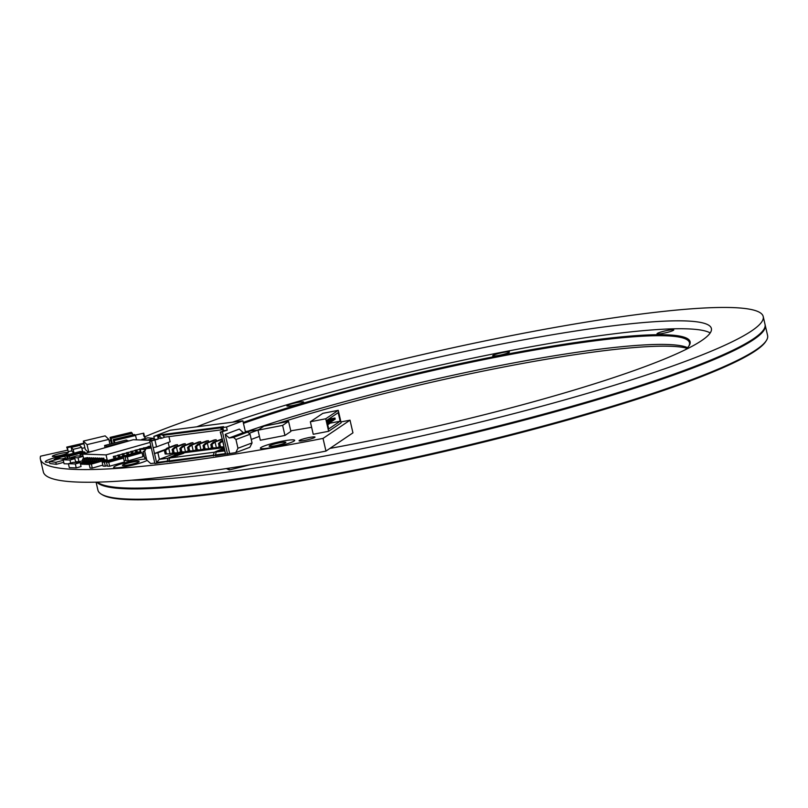 <?xml version="1.0" encoding="UTF-8"?>
<svg xmlns="http://www.w3.org/2000/svg" width="808" height="808" viewBox="0 0 808 808"><rect width="100%" height="100%" fill="white"/><g stroke="black" fill="none" stroke-linecap="round" stroke-linejoin="round"><path stroke-width="1.21" d="M73.942 453.157L72.104 451.399L71.185 447.44L79.649 445.41L81.638 447.309L73.175 449.339L71.185 447.44M81.275 451.571L82.547 451.268L81.638 447.309M74.043 453.126L73.175 449.339M63.287 460.297L55.823 462.307L49.399 461.489L59.62 458.742L64.64 459.378A17.594 2.03 167 0 0 64.822 459.328M55.823 462.307L56.287 464.317L49.864 463.499L49.399 461.489M63.751 462.307L56.287 464.317M153.833 438.36L147.773 440.017L141.703 439.471L147.763 437.815L153.833 438.36L154.146 439.714M141.703 439.471L141.824 440.017M83.951 443.723L67.357 447.703L68.266 451.662L71.952 450.773M67.357 447.703L66.721 447.097L83.82 443.158M81.881 448.4L84.87 447.683M66.721 447.097L68.266 451.662M83.103 456.348L78.063 457.783L70.902 457.53L76.629 455.914L83.052 456.126M78.063 457.783L78.982 461.742L75.538 461.62M83.83 460.823L82.487 460.782A2.05 1.869 -88.1 0 1 83.84 458.288L87.718 457.611L85.183 458.328A2.05 1.869 91.9 0 0 83.83 460.823L83.971 461.419A0.818 0.747 -88.1 0 1 83.769 462.206L82.426 462.156A0.818 0.747 91.9 0 0 82.628 461.368L82.487 460.782L78.982 461.742M70.902 457.53L71.124 458.53M88.708 452.359L87.82 452.611M94.253 450.783L87.759 452.329M82.699 454.621L80.043 454.53L86.486 452.985M80.043 454.53L80.386 456.035M91.365 464.125L89.133 464.044L104.101 459.803L106.333 459.873L91.365 464.125L92.284 468.084L102.848 465.085M106.333 459.873L106.575 460.903M89.133 464.044L90.052 468.004L92.284 468.084M80.154 462.58L75.326 463.954L76.235 467.913L81.063 466.539L80.154 462.58L73.235 462.348L68.407 463.711L75.326 463.954M68.407 463.711L69.326 467.67L76.235 467.913M138.047 452.621L123.301 456.813L121.028 456.732L135.774 452.551L138.168 453.126M123.301 456.813L124.119 460.772M125.897 460.297L124.21 460.772M121.028 456.732L121.321 458.005M104.414 462.226L102.172 462.146L116.958 457.954L119.2 458.025L104.414 462.226L105.323 466.186L107.282 465.63M119.2 458.025L119.321 458.55M102.172 462.146L103.091 466.105L105.323 466.186M123.503 458.075L108.727 462.267L109.635 466.226L124.412 462.035L123.503 458.075L121.271 457.995L106.484 462.196L108.727 462.267M106.484 462.196L107.403 466.155L109.635 466.226M70.003 460.025L63.175 459.792L68.013 458.419L74.851 458.651L70.003 460.025L70.7 463.065M74.851 458.651L75.72 462.429M63.175 459.792L64.085 463.752L68.448 463.903M125.099 456.843L139.834 452.662L142.067 452.733L127.331 456.914L128.24 460.873L126.008 460.802L125.099 456.843L127.331 456.914M142.067 452.733L142.976 456.692L128.24 460.873M84.86 452.036L69.306 456.217L67.589 455.995L83.143 451.813L84.86 452.036L85.103 453.096M67.589 455.995L68.155 458.429M69.306 456.217L69.831 458.479M66.569 455.823L64.852 455.601L80.305 451.45L82.022 451.662L66.569 455.823L67.215 458.651M64.852 455.601L65.65 459.085M257.994 430.189L282.628 425.392L288.557 421.362L263.923 426.159L257.994 430.189L260.317 440.249L284.951 435.451L282.628 425.392M284.951 435.451L290.88 431.421L288.557 421.362M108.838 439.39L105.151 435.865L83.345 441.097L87.032 444.622L108.838 439.39L109.938 444.158M88.749 452.046L87.032 444.622M83.345 441.097L84.81 447.43M88.173 452.207L85.284 449.45L84.82 447.44M150.036 442.41L106.04 454.894L107.373 460.671M115.292 458.419L113.605 457.601L113.332 456.409L117.402 455.631A2.05 0.808 74.2 0 1 118.695 457.641L118.786 458.015M117.837 455.864L117.675 455.177L121.745 454.399A2.05 0.808 74.2 0 1 122.978 456.177M122.17 454.631L122.018 453.945L126.088 453.167A2.05 0.808 74.2 0 1 127.321 454.944M126.513 453.399L126.361 452.712L130.431 451.935A2.05 0.808 74.2 0 1 131.664 453.712M130.856 452.167L130.704 451.48L134.764 450.702A2.05 0.808 74.2 0 1 136.027 452.561M135.199 450.935L135.047 450.248L139.107 449.47A2.05 0.808 74.2 0 1 140.41 451.48L140.804 452.692M139.542 449.702L139.39 449.016L143.45 448.238A2.05 0.808 74.2 0 1 143.622 448.278M143.824 448.218L147.793 447.006A2.05 0.808 74.2 0 1 147.965 447.046M148.167 446.986L150.803 445.774M106.04 454.894L82.578 454.096L83.567 458.389M89.728 457.681L87.193 458.399A2.05 1.869 91.9 0 0 85.84 460.893L85.981 461.489A0.818 0.747 -88.1 0 1 85.779 462.277L84.436 462.226A0.818 0.747 91.9 0 0 84.638 461.439L84.497 460.843A2.05 1.869 -88.1 0 1 85.85 458.348L89.769 457.884M91.738 457.752L89.203 458.469A2.05 1.869 91.9 0 0 87.85 460.964L87.991 461.55A0.818 0.747 -88.1 0 1 87.789 462.338L86.446 462.297A0.818 0.747 91.9 0 0 86.648 461.509L86.517 460.913A2.05 1.869 -88.1 0 1 87.86 458.419L91.789 457.944M93.748 457.813L91.213 458.54A2.05 1.869 91.9 0 0 89.86 461.025L90.001 461.62A0.818 0.747 -88.1 0 1 89.799 462.408L88.456 462.368A0.818 0.747 91.9 0 0 88.658 461.58L88.527 460.984A2.05 1.869 -88.1 0 1 89.88 458.49L93.799 458.015M95.758 457.884L93.223 458.601A2.05 1.869 91.9 0 0 91.88 461.095L92.011 461.691A0.818 0.747 -88.1 0 1 91.809 462.479L90.466 462.439A0.818 0.747 91.9 0 0 90.668 461.641L90.536 461.055A2.05 1.869 -88.1 0 1 91.89 458.56L95.809 458.086M97.768 457.954L95.243 458.671A2.05 1.869 91.9 0 0 93.89 461.166L94.021 461.762A0.818 0.747 -88.1 0 1 93.819 462.55L92.476 462.499A0.818 0.747 91.9 0 0 92.678 461.711L92.546 461.115A2.05 1.869 -88.1 0 1 93.9 458.631L97.819 458.156M94.536 462.509A0.818 0.747 91.9 0 0 94.698 461.782L94.556 461.186A2.05 1.869 -88.1 0 1 95.91 458.691L99.828 458.217M96.859 461.853L96.707 461.853A0.818 0.747 91.9 0 0 96.707 461.853L96.566 461.257A2.05 1.869 -88.1 0 1 97.919 458.762L101.838 458.288M98.586 461.368L98.576 461.328A2.05 1.869 -88.1 0 1 99.929 458.833L103.808 458.156L104.081 459.348L101.545 460.065A0.818 0.747 -88.1 0 0 101 460.681M82.578 454.096L133.239 439.724L152.399 440.37M115.756 458.288A2.05 0.808 -105.8 0 0 114.504 456.449L113.332 456.409M120.422 458.237L120.139 457.227A2.05 0.808 -105.8 0 0 118.847 455.217L117.675 455.177M118.221 456.379L119.119 456.409L119.776 457.803A2.05 0.808 -105.8 0 0 119.948 458.378M124.432 455.773A2.05 0.808 -105.8 0 0 123.19 453.985L122.018 453.945M122.553 455.146L123.967 455.904M128.765 454.54A2.05 0.808 -105.8 0 0 127.533 452.753L126.361 452.712M126.896 453.914L128.3 454.672M133.108 453.308A2.05 0.808 -105.8 0 0 131.876 451.521L130.704 451.48M131.239 452.682L132.643 453.44M137.582 452.611L137.512 452.298A2.05 0.808 -105.8 0 0 136.219 450.288L135.047 450.248M135.582 451.45L136.491 451.48L137.077 452.591M140.723 449.096A2.05 0.808 -105.8 0 0 140.562 449.056L139.39 449.016M139.925 450.218L140.521 450.238M145.066 447.864A2.05 0.808 -105.8 0 0 144.905 447.824L143.723 447.784M148.066 446.551L150.884 446.127M99.778 458.025L97.253 458.742A2.05 1.869 91.9 0 0 95.9 461.237L96.031 461.833A0.818 0.747 -88.1 0 1 96.051 462.085M101.798 458.086L99.263 458.813A2.05 1.869 91.9 0 0 97.909 461.297L97.96 461.54M103.808 458.156L101.273 458.873A2.05 1.869 91.9 0 0 99.869 461.004M80.245 462.994L83.325 462.711M84.264 462.439L82.093 463.055L85.345 462.782M86.274 462.509L84.103 463.125L87.355 462.843M88.284 462.58L86.113 463.196L89.365 462.913M90.294 462.651L88.123 463.267L91.375 462.984M92.314 462.721L90.142 463.337L93.334 462.853M82.254 462.378L80.234 462.944M80.517 464.186L82.295 463.944M81.093 463.024L81.366 464.216M83.103 463.095L83.376 464.277L82.365 464.246L82.093 463.055M83.376 464.277L84.315 464.014M85.113 463.166L85.385 464.348L84.375 464.317L84.103 463.125M85.385 464.348L86.325 464.085M87.123 463.226L87.395 464.418L86.395 464.388L86.113 463.196M87.395 464.418L88.335 464.156M89.233 464.479L88.405 464.449L88.123 463.267M89.133 463.297L89.294 464.004M168.882 461.297L154.904 463.529L149.783 441.36L154.57 439.552L153.843 436.391L170.205 430.23L242.875 420.857L226.513 427.018L227.24 430.179L220.604 432.219L225.543 453.601L224.644 450.904L216.14 451.995L215.362 455.732L235.774 452.601L249.874 447.299L252.056 442.935L250.046 434.229L247.642 432.088L243.309 432.644L239.299 429.088L225.2 434.391L229.209 437.956L243.309 432.644M213.504 455.975L213.322 455.177L168.791 460.924L168.973 461.721L215.261 455.308M151.015 446.804L146.026 448.682L144.713 451.298L146.733 460.015L150.732 463.57L154.793 463.045M216.14 451.995L224.331 449.531M224.008 448.117L214.282 452.238L169.761 457.984L168.791 460.924M223.745 449.723L223.392 448.198M213.322 455.177L214.282 452.238M169.761 457.984L183.81 453.298L177.002 454.177L167.902 458.217L159.398 459.318L172.993 454.197L223.887 447.632M177.356 455.702L177.002 454.177M167.125 461.954L167.902 458.217M242.875 420.857L245.531 432.361M229.593 453.399L225.2 434.391M222.463 431.987L227.573 454.157M153.843 436.391L162.519 434.563L223.564 426.685L220.695 427.765L226.513 427.018M151.035 446.763L150.359 448.127L146.026 448.682M149.783 441.36L158.277 439.077L154.57 439.552M158.277 439.077L157.732 436.704L159.792 438.512L161.893 438.239L159.833 436.431L157.732 436.704M159.651 435.643L159.833 436.431M166.943 461.166L156.58 462.499L151.641 441.118M229.209 437.956L233.542 437.401L235.946 439.532L237.956 448.248L235.774 452.601M225.543 453.601L215.181 454.944M227.24 430.179L223.533 430.664L220.604 432.219M223.533 430.664L222.978 428.291L220.877 428.553L220.695 427.765M220.715 427.866L162.701 435.35L162.519 434.563M161.893 438.239L164.761 437.158L222.23 429.745M162.701 435.35L164.761 437.158M220.877 428.553L223.442 430.3M168.933 436.623L170.124 441.764L156.53 446.885L155.005 440.31M168.185 442.491L169.296 447.309M172.68 452.864L172.993 454.197M213.201 442.259L210.767 444.551L211.999 444.39L215.059 442.026L213.201 442.259L222.331 438.906M205.474 443.259L203.03 445.541L204.273 445.39L207.323 443.016L205.474 443.259L214.282 439.946L216.14 439.704L216.443 441.037M197.738 444.259L195.304 446.541L196.536 446.38L199.596 444.016L197.738 444.259L206.555 440.936L208.403 440.703L208.716 442.037M190.011 445.259L187.567 447.541L188.809 447.38L191.86 445.016L190.011 445.259L198.819 441.936L200.677 441.693L200.98 443.036M182.275 446.248L179.841 448.541L181.073 448.379L184.133 446.016L182.275 446.248L191.092 442.935L192.94 442.693L193.253 444.036M174.548 447.248L172.114 449.531L173.346 449.379L176.407 447.006L174.548 447.248L183.355 443.935L185.214 443.693L185.527 445.026M166.812 448.248L164.377 450.531L165.62 450.369L168.67 448.006L166.812 448.248L175.629 444.925L177.487 444.693L177.79 446.026M156.58 462.499L159.398 459.318L157.883 452.743L164.802 450.137M223.553 444.168L224.644 450.904M153.156 447.693L156.53 446.885M157.883 452.743L154.51 453.551M233.542 437.401L247.642 432.088M220.261 431.896L222.119 438.794M222.725 440.592L220.938 441.269L222.826 441.017L223.513 444.178M211.999 444.39L212.807 447.874L216.413 447.885L215.059 442.026L222.412 439.249M204.273 445.39L205.07 448.874L208.676 448.884L207.323 443.016L216.14 439.704M196.536 446.38L197.344 449.864L200.95 449.874L199.596 444.016L208.403 440.703M188.809 447.38L189.617 450.864L193.213 450.874L191.86 445.016L200.677 441.693M181.073 448.379L181.881 451.864L185.487 451.874L184.133 446.016L192.94 442.693M173.346 449.379L174.154 452.864L177.76 452.874L176.407 447.006L185.214 443.693M165.62 450.369L166.418 453.854L170.023 453.864L168.67 448.006L177.487 444.693M154.328 453.571L165.701 449.299M235.946 439.532L250.046 434.229M252.056 442.935L237.956 448.248M220.938 441.269L218.493 443.552L219.736 443.39L222.786 441.027M210.767 444.551L211.565 448.036L216.413 447.885L219.251 446.814M203.03 445.541L203.838 449.026L208.676 448.884L211.514 447.814M195.304 446.541L196.112 450.026L200.95 449.874L203.788 448.814M187.567 447.541L188.375 451.026L193.213 450.874L196.051 449.804M179.841 448.541L180.649 452.026L185.487 451.874L188.325 450.803M172.114 449.531L172.912 453.015L177.76 452.874L180.598 451.803M164.377 450.531L165.186 454.015L170.023 453.864L172.862 452.793M223.735 446.935L219.301 447.036L218.493 443.552M219.736 443.39L220.534 446.875L223.715 446.885M219.301 447.036L220.534 446.875M211.565 448.036L212.807 447.874M203.838 449.026L205.07 448.874M196.112 450.026L197.344 449.864M188.375 451.026L189.617 450.864M180.649 452.026L181.881 451.864M172.912 453.015L174.154 452.864M165.186 454.015L166.418 453.854M330.007 422.554L330.149 423.16L327.735 424.796M313.241 434.28L310.353 421.776L325.745 418.776L328.634 431.28L313.241 434.28M328.634 431.28L341.138 422.837L338.249 410.333L322.857 413.332L310.353 421.776M328.694 428.957L340.158 421.21L338.188 412.656L326.725 420.402L328.694 428.957M338.249 410.333L325.745 418.776M330.149 423.16L340.158 421.21M327.664 422.958L327.614 424.271M327.24 422.635L329.129 421.968L327.169 422.352M329.129 421.968L329.381 423.079L327.836 423.675M328.502 422.392L328.755 423.503M327.089 421.968L329.957 421.402L330.219 422.513L329.29 422.695M330.219 422.513L330.846 422.089L330.583 420.988L327.018 421.675M329.957 421.402L330.583 420.988M326.927 421.291L331.421 420.423L331.674 421.534L330.755 421.705M331.674 421.534L332.3 421.109L332.048 419.998L326.866 421.008M331.421 420.423L332.048 419.998M326.775 420.625L332.876 419.433L333.138 420.544L332.209 420.726M333.138 420.544L333.765 420.12L333.502 419.009L326.856 420.311M332.876 419.433L333.502 419.009M327.695 419.746L334.34 418.453L334.593 419.564L333.674 419.736M334.593 419.564L335.219 419.14L334.966 418.029L328.321 419.322M334.34 418.453L334.966 418.029M144.955 450.814L144.622 449.369L140.289 449.228L141.097 452.702M140.289 449.228L150.904 446.208M144.077 455.641L142.723 455.591M144.622 449.369L145.854 449.026M144.733 451.359L143.127 451.51L144.592 457.843L146.197 457.692M144.915 450.904L143.127 451.51M249.066 433.361L258.297 429.937L250.52 430.916L247.197 432.149M251.248 439.431L259.429 436.391M245.45 432.038L247.632 431.219L245.339 431.512M247.632 431.219L247.793 431.926M128.573 441.047L126.22 440.037L104.575 445.521L105.08 447.713M128.533 440.845L106.888 446.329L107.07 447.147M106.888 446.329L104.575 445.521M136.552 439.835L135.552 435.482L134.512 434.492L113.251 439.592L114.069 443.117M135.552 435.482L114.292 440.582L114.827 442.925M114.292 440.582L113.251 439.592M112.312 443.562L111.12 438.401L132.33 433.31L132.704 434.926M111.12 438.401L110.08 437.401L111.534 443.744M110.08 437.401L131.29 432.31L132.33 433.31M135.431 461.55A8.595 0.99 167 0 1 139.158 461.519A8.595 0.99 167 0 1 134.845 463.418A8.595 0.99 167 0 1 126.149 465.347A8.595 0.99 167 0 1 122.422 465.378A8.595 0.99 167 0 1 126.735 463.489A8.595 0.99 167 0 1 135.431 461.55M282.164 442.36A8.595 0.99 167 0 1 285.891 442.329A8.595 0.99 167 0 1 281.578 444.228A8.595 0.99 167 0 1 272.882 446.168A8.595 0.99 167 0 1 269.155 446.198A8.595 0.99 167 0 1 273.468 444.299A8.595 0.99 167 0 1 282.164 442.36M65.418 458.075A8.595 0.99 167 0 1 61.66 458.995M113.645 467.408L113.645 467.418A17.594 2.03 167 0 1 113.645 467.408A17.594 2.03 167 0 0 121.291 467.347A17.594 2.03 167 0 0 147.127 460.358A17.594 2.03 167 0 1 121.291 467.347A17.594 2.03 167 0 1 113.645 467.408A17.594 2.03 167 0 1 122.493 463.519A17.594 2.03 167 0 1 140.289 459.56A17.594 2.03 167 0 1 146.501 459.045M67.438 450.197L40.531 456.197A392.739 45.218 -13 0 0 40.4 459.207A392.739 45.218 -13 0 0 210.959 457.762A392.739 45.218 -13 0 0 323.028 438.411L350.026 420.19A286.779 33.017 167 0 1 340.925 421.938M40.4 459.207L43.329 471.882A392.739 45.218 -13 0 0 213.888 470.438A392.739 45.218 -13 0 0 325.957 451.086L323.028 438.411M145.874 438.33A286.779 33.017 167 0 1 143.642 435.371A286.779 33.017 167 0 1 143.743 433.179L144.693 437.3M311.454 437.128A8.181 0.939 167 0 1 315.009 437.098A8.181 0.939 167 0 1 310.888 438.906A8.181 0.939 167 0 1 302.616 440.754A8.181 0.939 167 0 1 299.061 440.784A8.181 0.939 167 0 1 303.172 438.976A8.181 0.939 167 0 1 311.454 437.128M64.721 452.672A8.181 0.939 167 0 1 68.276 452.642A8.181 0.939 167 0 1 64.155 454.45A8.181 0.939 167 0 1 55.883 456.288A8.181 0.939 167 0 1 52.328 456.318A8.181 0.939 167 0 1 56.439 454.51A8.181 0.939 167 0 1 64.721 452.672M294.657 440.31L294.668 440.32A17.594 2.03 167 0 1 285.82 444.198A17.594 2.03 167 0 1 268.024 448.157A17.594 2.03 167 0 1 260.378 448.218A17.594 2.03 167 0 1 269.226 444.339A17.594 2.03 167 0 1 287.022 440.37A17.594 2.03 167 0 1 294.657 440.31A17.594 2.03 167 0 1 294.668 440.32A17.594 2.03 167 0 1 285.82 444.208A17.594 2.03 167 0 1 268.024 448.167A17.594 2.03 167 0 1 260.388 448.228A17.594 2.03 167 0 1 260.378 448.228L260.388 448.228M45.288 461.772L45.288 461.782A17.594 2.03 167 0 1 45.288 461.772A17.594 2.03 167 0 0 49.54 462.125A17.594 2.03 167 0 1 45.288 461.772A17.594 2.03 167 0 1 69.942 454.237M350.026 420.19L352.945 432.856L325.957 451.086M311.625 427.291A286.779 33.017 167 0 1 290.739 430.826M143.743 433.179L135.148 435.098M110.797 440.522L109.181 440.885M55.025 459.974A8.595 0.99 167 0 1 54.055 459.742A8.595 0.99 167 0 1 65.004 456.257M226.341 468.569L229.29 469.953L250.026 464.792M228.876 468.175L229.29 469.953M144.592 436.865A343.642 39.562 167 0 1 515.908 334.724A343.642 39.562 167 0 1 763.217 316.524A343.642 39.562 167 0 1 340.845 452.945A343.642 39.562 167 0 1 131.553 480.215M97.435 482.134A343.642 39.562 -13 0 0 342.673 460.863A343.642 39.562 -13 0 0 765.045 324.452L763.217 316.524M232.522 422.19A290.466 33.441 167 0 1 504.192 351.793A290.466 33.441 167 0 1 710.212 332.936M196.849 426.796A290.466 33.441 167 0 1 502.364 343.875A290.466 33.441 167 0 1 711.394 328.492A290.466 33.441 167 0 1 354.389 443.794A290.466 33.441 167 0 1 329.927 448.41M96.081 482.174L97.93 490.143A343.642 39.562 -13 0 0 101.212 494.092L102.182 494.688A342.824 39.471 -13 0 0 345.622 472.599A342.824 39.471 -13 0 0 765.762 341.491L766.378 340.522A343.642 39.562 -13 0 0 767.6 335.532L765.226 325.24A343.642 39.562 -13 0 0 765.115 324.846M101.212 494.092A343.642 39.562 -13 0 0 345.228 471.943A343.642 39.562 -13 0 0 766.378 340.522M687.547 347.642A265.913 30.613 -13 0 0 500.132 365.519A265.913 30.613 -13 0 0 247.642 431.28M688.82 346.107A265.913 30.613 -13 0 0 689.487 342.723A265.913 30.613 -13 0 0 498.122 356.803A265.913 30.613 -13 0 0 243.45 423.341M96.808 482.154A343.642 39.562 -13 0 0 342.855 461.651A343.642 39.562 -13 0 0 765.226 325.24M297.425 402.495A8.595 0.99 167 0 1 303.606 402.041A8.595 0.99 167 0 1 293.051 405.454A8.595 0.99 167 0 1 286.87 405.909A8.595 0.99 167 0 1 297.425 402.495M503.253 352.419A8.595 0.99 167 0 1 509.434 351.965A8.595 0.99 167 0 1 498.879 355.379A8.595 0.99 167 0 1 492.688 355.833A8.595 0.99 167 0 1 503.253 352.419M667.57 330.381A8.595 0.99 167 0 1 673.751 329.927A8.595 0.99 167 0 1 663.196 333.33A8.595 0.99 167 0 1 657.015 333.785A8.595 0.99 167 0 1 667.57 330.381M243.238 422.422A266.731 30.714 167 0 1 538.33 348.48A266.731 30.714 167 0 1 689.153 345.622A266.731 30.714 167 0 1 685.315 349.753M257.59 430.028A268.367 30.896 167 0 1 258.873 429.593M277.508 423.523A268.367 30.896 167 0 1 686.972 348.238M114.504 456.449L117.402 455.631M118.847 455.217L121.745 454.399M123.19 453.985L126.088 453.167M127.533 452.753L130.431 451.935M131.876 451.521L134.764 450.702M136.219 450.288L139.107 449.47M140.562 449.056L143.45 448.238M144.905 447.824L147.793 447.006M83.84 458.288L85.183 458.328M85.85 458.348L87.193 458.399M87.86 458.419L89.203 458.469M89.88 458.49L91.213 458.54M91.89 458.56L93.223 458.601M93.9 458.631L95.243 458.671M95.91 458.691L97.253 458.742M97.919 458.762L99.263 458.813M99.929 458.833L101.273 458.873M117.534 457.974L118.695 457.641M120.139 457.227L121.079 456.964M120.281 457.823L121.22 457.56M137.512 452.298L140.41 451.48M138.087 452.773L140.542 452.076M82.628 461.368L83.971 461.419M84.497 460.843L85.84 460.893M84.638 461.439L85.981 461.489M86.517 460.913L87.85 460.964M86.648 461.509L87.991 461.55M88.527 460.984L89.86 461.025M88.658 461.58L90.001 461.62M90.536 461.055L91.88 461.095M90.668 461.641L92.011 461.691M92.546 461.115L93.89 461.166M92.678 461.711L94.021 461.762M94.556 461.186L95.9 461.237M94.698 461.782L96.031 461.833M96.566 461.257L97.909 461.297"/></g></svg>
